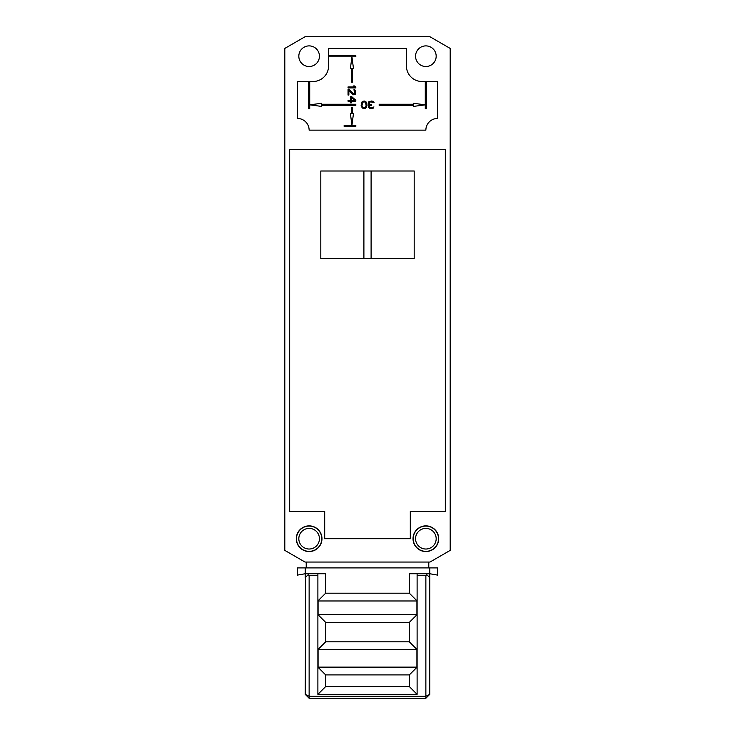 <?xml version="1.0" encoding="UTF-8"?>
<svg xmlns="http://www.w3.org/2000/svg" width="735" height="735" viewBox="0 0 735 735"><rect width="100%" height="100%" fill="white"/><g stroke="black" fill="none" stroke-linecap="round" stroke-linejoin="round"><path stroke-width="1.1" d="M445.327 511.477L410.305 511.477L410.305 538.709L324.695 538.709L324.695 511.477L289.673 511.477L289.673 149.591L445.327 149.591L445.327 511.477M320.809 170.998L414.191 170.998L414.191 258.545L320.809 258.545L320.809 170.998M363.898 170.998L363.898 258.545M371.101 170.998L371.101 258.545M305.034 562.054L429.966 562.054L450.188 550.386L450.188 48.427L429.966 36.75L305.034 36.75L284.812 48.427L284.812 550.386L305.034 562.054M306.21 567.898L306.21 562.054M438.712 538.709A12.844 12.844 0 0 1 425.868 551.553A12.844 12.844 0 0 1 413.024 538.709A12.844 12.844 0 0 1 425.868 525.874A12.844 12.844 0 0 1 438.712 538.709M425.868 66.517A10.308 10.308 0 0 0 436.177 56.209A10.308 10.308 0 0 0 425.868 45.892A10.308 10.308 0 0 0 415.56 56.209A10.308 10.308 0 0 0 425.868 66.517M309.132 66.517A10.308 10.308 0 0 0 319.44 56.209A10.308 10.308 0 0 0 309.132 45.892A10.308 10.308 0 0 0 298.823 56.209A10.308 10.308 0 0 0 309.132 66.517M321.976 538.709A12.844 12.844 0 0 1 309.132 551.553A12.844 12.844 0 0 1 296.288 538.709A12.844 12.844 0 0 1 309.132 525.874A12.844 12.844 0 0 1 321.976 538.709M445.52 149.591L289.48 149.591L289.48 511.477L324.31 511.477L324.31 538.709L410.69 538.709L410.69 511.477L445.52 511.477L445.52 149.591M406.409 65.93L406.409 48.427L328.591 48.427L328.591 65.93A15.564 15.564 0 0 1 313.027 81.502L297.454 81.502L297.454 118.464A11.677 11.677 0 0 1 309.132 130.141L425.868 130.141A11.677 11.677 0 0 1 437.546 118.464L437.546 81.502L421.973 81.502A15.564 15.564 0 0 1 406.409 65.93M428.79 567.898L428.79 562.054M308.553 81.502L308.553 108.734L309.72 108.734L309.72 81.502M425.28 81.502L425.28 108.734L426.447 108.734L426.447 81.502M368.768 101.779L368.437 104.104L369.576 104.93L368.602 105.923L368.602 107.576L369.898 108.569L373.141 108.238L373.95 106.915L371.524 107.907L369.576 107.411L369.576 105.923L371.524 105.261L371.524 104.6L369.411 104.104L369.089 102.771L370.706 101.779L374.115 102.771L373.628 101.779L371.846 100.952L368.768 101.779M425.28 104.848L413.612 103.304L413.612 104.26L379.177 104.26L379.177 105.427L413.612 105.427L413.612 106.382L425.28 104.848M355.823 105.427L355.823 104.26L321.388 104.26L321.388 103.304L309.72 104.848L321.388 106.382L321.388 105.427L355.823 105.427M366.986 105.592L366.82 103.277L365.846 101.614L364.064 100.952L361.795 102.11L361.142 105.592L362.281 108.073L365.038 108.569L366.333 107.576L366.986 105.592M366.168 105.427L364.872 107.742L362.768 107.411L361.951 105.427L362.768 102.275L364.064 101.779L365.359 102.275L366.168 105.427M351.936 56.788L350.402 68.465L351.348 68.465L351.348 82.081L352.515 82.081L352.515 68.465L353.471 68.465L351.936 56.788M351.936 125.272L353.471 113.603L352.515 113.603L352.515 107.76L351.348 107.76L351.348 113.603L350.402 113.603L351.936 125.272M348.041 87.915L355.823 87.915L355.823 86.95L354.665 85.977L353.342 85.977L354.5 86.95L348.041 86.95L348.041 87.915M348.868 89.22L348.041 89.22L348.041 95.054L348.868 95.054L348.868 90.515L353.011 94.888L355.327 94.245L355.823 91.976L354.665 89.541L354.004 89.376L354.004 90.184L354.83 91.002L354.83 93.271L353.673 94.08L348.868 89.22M355.823 100.245L351.358 96.349L350.365 96.349L350.365 100.245L348.041 100.245L348.041 101.209L350.365 101.209L350.365 102.836L351.358 102.836L351.358 101.209L355.823 101.209L355.823 100.245M351.358 97.489L354.5 100.245L351.358 100.245L351.358 97.489M328.591 56.788L355.823 56.788L355.823 55.621L328.591 55.621M344.155 125.272L344.155 126.438L355.823 126.438L355.823 125.272L344.155 125.272M425.868 698.25L425.868 696.302L429.754 694.354L425.868 698.25L309.132 698.25L309.132 575.68L308.158 574.706L305.245 577.627L305.245 573.732L297.454 575.101L297.454 567.898L429.754 567.898L429.754 573.732L437.546 575.101L437.546 567.898L429.754 567.898M317.887 573.732L317.887 600.973L325.669 593.191L325.669 573.732L305.245 573.732L305.245 567.898M325.669 593.191L409.331 593.191L409.331 573.732L429.754 573.732L429.754 694.354M409.331 593.191L417.112 600.973L417.112 694.354L317.887 694.354L317.887 600.973L417.112 600.973L417.112 573.732M325.669 622.37L317.887 614.589L417.112 614.589L409.331 622.37L409.331 641.83L325.669 641.83L325.669 622.37L409.331 622.37M325.669 674.905L317.887 667.123L417.112 667.123L409.331 674.905L409.331 686.573L325.669 686.573L325.669 674.905L409.331 674.905M325.669 641.83L317.887 649.611L417.112 649.611L409.331 641.83M317.887 694.354L325.669 686.573M417.112 694.354L409.331 686.573M309.132 698.25L305.245 694.354L309.132 696.302L425.868 696.302L425.868 575.68L426.842 574.706L429.313 577.186M305.687 577.186L305.245 694.354M309.132 575.68L317.887 575.68M318.08 600.973L318.08 614.589M318.08 649.611L318.08 667.123M416.92 694.354L318.08 694.354M416.92 600.973L416.92 614.589M416.92 649.611L416.92 667.123M417.112 575.68L425.868 575.68M307.019 575.845L306.247 576.617M427.981 575.845L428.753 576.617M298.823 538.709A10.308 10.308 0 0 1 309.132 528.401A10.308 10.308 0 0 1 319.44 538.709A10.308 10.308 0 0 1 309.132 549.027A10.308 10.308 0 0 1 298.823 538.709M296.49 538.709A12.642 12.642 0 0 0 309.132 551.36A12.642 12.642 0 0 0 321.783 538.709A12.642 12.642 0 0 0 309.132 526.067A12.642 12.642 0 0 0 296.49 538.709M436.177 538.709A10.308 10.308 0 0 1 425.868 549.027A10.308 10.308 0 0 1 415.56 538.709A10.308 10.308 0 0 1 425.868 528.401A10.308 10.308 0 0 1 436.177 538.709M438.51 538.709A12.642 12.642 0 0 0 425.868 526.067A12.642 12.642 0 0 0 413.217 538.709A12.642 12.642 0 0 0 425.868 551.36A12.642 12.642 0 0 0 438.51 538.709"/></g></svg>
